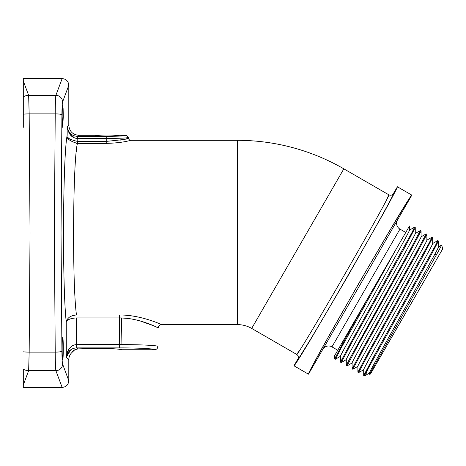 <?xml version="1.0" encoding="UTF-8"?>
<svg xmlns="http://www.w3.org/2000/svg" width="466" height="466" viewBox="0 0 466 466"><rect width="100%" height="100%" fill="white"/><g stroke="black" fill="none" stroke-linecap="round" stroke-linejoin="round"><path stroke-width="0.7" d="M23.3 81.014L23.3 96.905L23.3 81.014L28.642 95.338L23.3 81.014L23.3 78.597L62.135 78.597C66.178 78.981 68.397 81.224 68.799 85.313L68.799 125.261L67.162 126.892L67.156 135.356C62.91 155.621 62.112 285 66.254 322.111L65.52 312.884M68.799 359.775C68.852 356.88 69.917 354.434 71.997 352.424L74.816 349.739L77.991 348.894C100.621 348.038 115.288 348.323 121.987 349.739L154.578 349.739C155.201 348.749 138.192 347.857 119.343 347.881L76.476 347.892C71.077 348.23 67.681 351.352 66.288 357.265L68.799 359.775L68.799 380.687L62.584 364.028C62.211 362.595 61.99 358.313 61.914 351.195L61.04 233L61.914 114.805C61.99 107.687 62.211 103.405 62.584 101.972L68.799 85.313M63.289 348.562L62.712 359.525C63.452 360.125 63.452 336.994 62.712 337.6C61.972 336.994 61.972 360.125 62.712 359.525M154.578 349.739C156.588 349.547 157.706 348.452 157.933 346.442C158.492 345.457 139.946 344.566 119.343 344.595L76.977 344.595L76.977 347.881L77.991 348.894L75.975 349.267M73.704 350.415L72.393 351.661M66.294 357.183L70.762 349.815M126.595 318.319L121.492 317.987L121.911 344.601M62.141 116.372L62.712 127.335L63.289 116.372L63.12 108.619L62.712 105.409L62.304 108.619L62.141 116.372M28.642 95.338A10.054 9.943 159.5 0 0 23.3 96.905L23.3 114.182A10.054 1.398 179.6 0 1 29.166 113.873L55.221 113.873C55.297 103.586 55.518 97.406 55.891 95.338L28.642 95.338L29.166 113.873L30.04 233L29.166 352.127L28.642 370.662L23.3 384.986L23.3 387.403L62.135 387.403C66.178 387.019 68.397 384.776 68.799 380.687M23.3 105.409L23.3 127.335M23.3 384.986L23.3 369.095L23.3 384.986M23.3 233L61.04 233M62.135 387.403L55.891 370.662C55.518 368.594 55.297 362.414 55.221 352.127L54.341 233L55.221 113.873A6.699 0.932 0.4 0 1 61.914 114.805M76.977 344.595L76.313 344.613C70.919 345.061 67.576 349.279 66.288 357.265L67.547 351.661M76.191 315.016C70.517 315.529 67.203 317.894 66.254 322.111L66.288 357.265L66.254 322.111C67.261 319.641 70.611 318.255 76.29 317.958L76.476 347.892M76.459 143.312L77.106 143.359L77.187 141.326C69.504 139.52 66.16 137.534 67.156 135.356C66.131 138.28 69.446 140.948 77.106 143.359L77.502 143.365C73.005 156.978 71.997 282.914 76.482 315.01L119.343 315.01C141.041 314.684 163.158 325.32 161.603 324.61L237.45 324.61A28.478 28.478 0 0 1 251.692 328.425L296.667 354.393C295.793 360.218 393.415 191.124 388.813 194.794L386.786 199.384M67.162 126.892L68.799 125.261C69.393 131.36 72.737 134.703 78.836 135.297L77.799 136.334L77.799 138.437L77.193 138.425L77.298 136.322L77.799 136.334L77.298 136.322C71.974 136.043 68.595 132.903 67.162 126.892C68.525 134.237 71.869 138.082 77.193 138.425L77.187 141.326L106.778 141.332C122.89 139.742 130.165 138.699 128.604 138.216L128.103 138.355M71.49 134.319L68.63 131.325M74.362 137.785L69.085 133.212M69.201 138.687L68.327 137.854M69.16 139.829L68.083 138.361M76.249 152.05L76.494 149.854M67.669 351.387L68.921 349.185M130.014 344.665L136.713 344.793M157.217 346.087L157.933 346.442M76.482 317.952L119.343 317.952C139.346 317.62 159.669 328.635 158.254 327.901L153.623 325.763L139.794 320.812M136.946 320.084L132.035 319.064M77.496 142.217L77.496 143.365L106.778 143.365C125.232 142.846 131.692 139.765 130.754 140.324L237.45 140.324A212.764 212.764 0 0 1 343.838 168.832L388.813 194.794C390.677 195.644 392.203 195.231 393.391 193.571C398.063 189.773 296.947 364.919 297.896 358.971C298.741 357.107 298.333 355.581 296.667 354.393L299.574 350.432M133.328 316.117L126.764 315.325M308.486 342.644L301.042 354.62M397.341 186.895L393.391 193.571M297.896 358.971L293.959 365.793L308.463 374.169L410.412 197.596C411.414 191.334 304.968 375.701 309.89 371.699L322.804 349.331A6.699 6.699 -150 0 1 331.961 346.879L337.763 350.228L370.423 293.662L335.019 354.987L359.7 312.237M293.959 365.793C294.18 366.323 299.597 357.795 310.199 340.209L347.205 277.171L383.297 213.603C393.222 195.633 397.9 186.68 397.329 186.744L411.839 195.126L397.498 219.964A6.699 6.699 30 0 0 399.95 229.115L405.752 232.464M315.47 360.34L327.144 339.102M390.811 228.835L407.15 202.098M411.839 195.126C411.612 194.596 406.201 203.124 395.593 220.703L358.587 283.747L322.501 347.31C312.57 365.286 307.892 374.239 308.463 374.169M334.693 358.826L334.687 355.57L337.763 350.228M409.445 226.068L370.423 293.662L345.114 339.108L334.681 358.791M340.495 356.28C339.563 356.781 356.007 327.196 374.856 293.423C393.758 259.556 410.488 229.453 409.457 230.134L409.468 230.163M346.296 359.63C343.425 362.344 418.357 230.367 415.264 233.483M347.088 365.874L346.29 365.501L349.145 359.723L409.946 250.248L420.332 230.542M414.565 227.187L415.27 227.624L404.197 248.471L351.597 342.894L341.188 362.577L340.483 362.146L351.51 341.392L412.026 232.418L414.565 227.187L409.428 230.14M346.995 365.932L357.405 346.238L410.086 251.663L421.078 230.961M335.456 359.199L340.524 356.274M335.386 359.228L340.99 348.3L397.114 247.429M352.104 362.979C351.178 363.474 367.61 333.901 386.454 300.139C405.338 266.307 422.103 236.145 421.066 236.833M369.503 372.998L369.503 374.256L438.978 250.225L441.669 245.04L438.442 246.893M363.998 375.747L367.721 369.299L365.525 375.334L363.696 375.549L374.716 354.801L435.238 245.821L437.778 240.584L432.64 243.543M358.639 372.625L357.894 372.194L368.932 351.416L429.436 242.46L431.976 237.235L426.833 240.188M352.104 368.88L363.125 348.079L415.771 253.568L426.174 233.885L426.879 234.322L415.818 255.147L363.165 349.669L352.832 369.276L352.11 368.868M357.905 366.334C355.016 369.072 429.926 237.142 426.868 240.182M426.873 234.316L426.873 240.194M363.707 369.684C362.775 370.185 379.219 340.599 398.069 306.826C416.971 272.96 433.706 242.856 432.675 243.532M369.515 373.033C366.637 375.747 441.57 243.765 438.477 246.887M441.669 245.04L442.7 248.891L370.458 374.012L369.515 374.268M436.293 255.094L434.819 254.244M78.836 135.297L95.052 135.297C103.044 136.223 111.036 136.223 119.028 135.297L126.449 135.297L128.593 137.406C127.3 138.035 120.03 138.379 106.778 138.437L77.799 138.437M128.01 138.385L127.439 138.536M126.991 138.652L126.327 138.827M125.82 138.95L124.766 139.206M123.28 139.538L119.849 140.202M126.006 137.895L125.465 137.942M367.721 369.299L430.275 256.667L438.477 240.986M358.604 372.631L368.967 353.024L421.625 258.49L432.675 237.637M55.891 95.338A6.699 6.629 -159.5 0 1 62.584 101.972A6.699 6.629 20.5 0 0 55.891 95.338L62.135 78.597M62.409 102.84L62.252 104.454M28.642 370.662A10.054 9.943 -159.5 0 1 23.3 369.095A10.054 9.943 20.5 0 0 28.642 370.662L55.891 370.662A6.699 6.629 -20.5 0 0 62.584 364.028M23.3 351.818A10.054 1.398 -179.6 0 0 29.166 352.127L55.221 352.127A6.699 0.932 -0.4 0 0 61.914 351.195M119.343 347.881L119.343 315.01M237.45 140.324L237.45 324.61M158.254 327.901A3.349 3.349 128.6 0 1 161.603 324.61M343.838 168.832L251.692 328.425M331.961 346.879L399.95 229.115M421.072 236.827L426.174 233.885M77.799 136.334L106.778 136.334C118.772 136.276 125.331 135.926 126.449 135.297M130.754 140.324A2.144 2.144 -137.4 0 1 128.604 138.216M106.778 143.365L106.778 136.334M77.496 143.365L77.496 141.332M340.495 356.245L340.495 362.146M415.223 233.489L420.344 230.536M346.29 359.601L346.296 365.501M421.031 236.845L426.145 233.897L426.862 234.299M420.361 230.554L421.054 230.955M334.704 358.803L335.404 359.204M347.019 365.915L352.139 362.962M421.072 230.938L421.072 236.862M341.223 362.548L346.325 359.606M415.264 227.612L415.264 233.524M409.451 230.163L409.445 226.027M363.701 375.549L363.696 369.649M357.894 372.2L357.894 366.299M352.092 368.845L352.092 362.95M438.483 246.916L438.483 241.021L437.778 240.596M432.681 243.572L432.681 237.66L431.97 237.246M369.55 373.027L365.624 375.287M363.742 369.666L358.639 372.608M357.935 366.323L352.826 369.27"/></g></svg>
